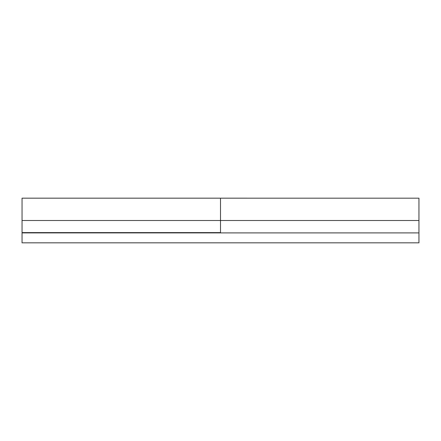 <?xml version="1.0" encoding="UTF-8"?>
<svg xmlns="http://www.w3.org/2000/svg" width="441" height="441" viewBox="0 0 441 441"><rect width="100%" height="100%" fill="white"/><g stroke="black" fill="none" stroke-linecap="round" stroke-linejoin="round"><path stroke-width="0.66" d="M22.05 198.196L22.05 220.5L220.5 220.5L220.5 198.196M22.05 232.903L418.95 232.903L418.95 242.826L22.05 242.826L418.95 242.826L418.95 232.903L22.05 232.903L22.05 242.826L22.05 232.903L220.5 232.903L220.5 220.5L22.05 220.5L22.05 232.594L220.5 232.594L220.5 220.5L220.5 232.594L22.05 232.594L22.05 198.604M220.5 198.604L220.5 220.5L418.95 220.5L418.95 198.18L220.5 198.174L220.5 220.5L220.5 198.174L22.05 198.174M418.95 199.084L418.95 232.903L418.95 220.5L220.5 220.5M220.5 242.826L418.95 242.826"/></g></svg>
